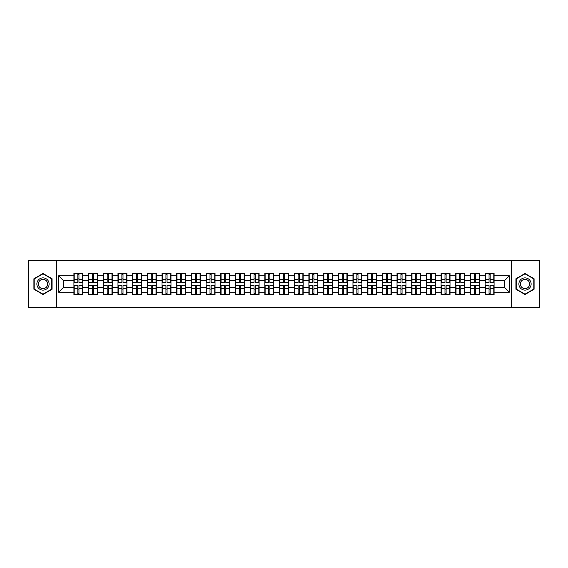 <?xml version="1.0" encoding="UTF-8"?>
<svg xmlns="http://www.w3.org/2000/svg" width="568" height="568" viewBox="0 0 568 568"><rect width="100%" height="100%" fill="white"/><g stroke="black" fill="none" stroke-linecap="round" stroke-linejoin="round"><path stroke-width="0.85" d="M511.548 307.536L539.6 307.536L539.6 260.464L511.548 260.464L511.548 307.536L56.452 307.536L56.452 260.464L28.4 260.464L28.4 307.536L56.452 307.536M511.548 260.464L56.452 260.464M504.675 287.486L504.675 280.514L494.082 280.514L494.082 287.486L504.675 287.486L509.382 292.193L509.382 275.807L494.082 275.807L494.082 273.364L485.136 273.364L485.136 280.514L479.392 280.514L479.392 287.486L485.136 287.486L485.136 280.514M509.382 292.193L494.082 292.193L494.082 294.636L485.136 294.636L485.136 292.193L479.392 292.193L479.392 294.636L470.453 294.636L470.453 292.193L464.709 292.193L464.709 294.636L455.763 294.636L455.763 292.193L450.019 292.193L450.019 294.636L441.08 294.636L441.08 292.193L435.336 292.193L435.336 294.636L426.39 294.636L426.39 292.193L420.647 292.193L420.647 294.636L411.708 294.636L411.708 292.193L405.964 292.193L405.964 294.636L397.018 294.636L397.018 292.193L391.274 292.193L391.274 294.636L382.335 294.636L382.335 292.193L376.591 292.193L376.591 294.636L367.645 294.636L367.645 292.193L361.901 292.193L361.901 294.636L352.962 294.636L352.962 292.193L347.218 292.193L347.218 294.636L338.272 294.636L338.272 292.193L332.529 292.193L332.529 294.636L323.59 294.636L323.59 292.193L317.846 292.193L317.846 294.636L308.9 294.636L308.9 292.193L303.156 292.193L303.156 294.636L294.217 294.636L294.217 292.193L288.473 292.193L288.473 294.636L279.527 294.636L279.527 292.193L273.783 292.193L273.783 294.636L264.844 294.636L264.844 292.193L259.1 292.193L259.1 294.636L250.154 294.636L250.154 292.193L244.41 292.193L244.41 294.636L235.471 294.636L235.471 292.193L229.728 292.193L229.728 294.636L220.782 294.636L220.782 292.193L215.038 292.193L215.038 294.636L206.099 294.636L206.099 292.193L200.355 292.193L200.355 294.636L191.409 294.636L191.409 292.193L185.665 292.193L185.665 294.636L176.726 294.636L176.726 292.193L170.982 292.193L170.982 294.636L162.036 294.636L162.036 292.193L156.292 292.193L156.292 294.636L147.353 294.636L147.353 292.193L141.609 292.193L141.609 294.636L132.663 294.636L132.663 292.193L126.92 292.193L126.92 294.636L117.981 294.636L117.981 292.193L112.237 292.193L112.237 294.636L103.291 294.636L103.291 292.193L97.547 292.193L97.547 294.636L88.608 294.636L88.608 292.193L82.864 292.193L82.864 294.636L73.918 294.636L73.918 292.193L58.618 292.193L58.618 275.807L73.918 275.807L73.918 280.514L63.325 280.514L63.325 287.486L73.918 287.486L73.918 280.514M485.136 275.807L479.392 275.807L479.392 273.364L470.453 273.364L470.453 275.807L464.709 275.807L464.709 273.364L455.763 273.364L455.763 275.807L450.019 275.807L450.019 273.364L441.08 273.364L441.08 275.807L435.336 275.807L435.336 273.364L426.39 273.364L426.39 275.807L420.647 275.807L420.647 273.364L411.708 273.364L411.708 275.807L405.964 275.807L405.964 273.364L397.018 273.364L397.018 275.807L391.274 275.807L391.274 273.364L382.335 273.364L382.335 275.807L376.591 275.807L376.591 273.364L367.645 273.364L367.645 275.807L361.901 275.807L361.901 273.364L352.962 273.364L352.962 275.807L347.218 275.807L347.218 273.364L338.272 273.364L338.272 275.807L332.529 275.807L332.529 273.364L323.59 273.364L323.59 275.807L317.846 275.807L317.846 273.364L308.9 273.364L308.9 275.807L303.156 275.807L303.156 273.364L294.217 273.364L294.217 275.807L288.473 275.807L288.473 273.364L279.527 273.364L279.527 275.807L273.783 275.807L273.783 273.364L264.844 273.364L264.844 275.807L259.1 275.807L259.1 273.364L250.154 273.364L250.154 275.807L244.41 275.807L244.41 273.364L235.471 273.364L235.471 275.807L229.728 275.807L229.728 273.364L220.782 273.364L220.782 275.807L215.038 275.807L215.038 273.364L206.099 273.364L206.099 275.807L200.355 275.807L200.355 273.364L191.409 273.364L191.409 275.807L185.665 275.807L185.665 273.364L176.726 273.364L176.726 275.807L170.982 275.807L170.982 273.364L162.036 273.364L162.036 275.807L156.292 275.807L156.292 273.364L147.353 273.364L147.353 275.807L141.609 275.807L141.609 273.364L132.663 273.364L132.663 275.807L126.92 275.807L126.92 273.364L117.981 273.364L117.981 275.807L112.237 275.807L112.237 273.364L103.291 273.364L103.291 275.807L97.547 275.807L97.547 273.364L88.608 273.364L88.608 275.807L82.864 275.807L82.864 273.364L73.918 273.364L73.918 275.807M485.136 287.486L485.136 292.193M479.392 287.486L479.392 292.193M479.392 275.807L479.392 280.514M464.709 287.486L470.453 287.486L470.453 280.514L464.709 280.514L464.709 292.193M470.453 287.486L470.453 292.193M470.453 275.807L470.453 280.514M464.709 275.807L464.709 280.514M450.019 287.486L455.763 287.486L455.763 280.514L450.019 280.514L450.019 292.193M455.763 287.486L455.763 292.193M455.763 275.807L455.763 280.514M450.019 275.807L450.019 280.514M435.336 287.486L441.08 287.486L441.08 280.514L435.336 280.514L435.336 292.193M441.08 287.486L441.08 292.193M441.08 275.807L441.08 280.514M435.336 275.807L435.336 280.514M420.647 287.486L426.39 287.486L426.39 280.514L420.647 280.514L420.647 292.193M426.39 287.486L426.39 292.193M426.39 275.807L426.39 280.514M420.647 275.807L420.647 280.514M405.964 287.486L411.708 287.486L411.708 280.514L405.964 280.514L405.964 292.193M411.708 287.486L411.708 292.193M411.708 275.807L411.708 280.514M405.964 275.807L405.964 280.514M391.274 287.486L397.018 287.486L397.018 280.514L391.274 280.514L391.274 292.193M397.018 287.486L397.018 292.193M397.018 275.807L397.018 280.514M391.274 275.807L391.274 280.514M376.591 287.486L382.335 287.486L382.335 280.514L376.591 280.514L376.591 292.193M382.335 287.486L382.335 292.193M382.335 275.807L382.335 280.514M376.591 275.807L376.591 280.514M361.901 287.486L367.645 287.486L367.645 280.514L361.901 280.514L361.901 292.193M367.645 287.486L367.645 292.193M367.645 275.807L367.645 280.514M361.901 275.807L361.901 280.514M347.218 287.486L352.962 287.486L352.962 280.514L347.218 280.514L347.218 292.193M352.962 287.486L352.962 292.193M352.962 275.807L352.962 280.514M347.218 275.807L347.218 280.514M332.529 287.486L338.272 287.486L338.272 280.514L332.529 280.514L332.529 292.193M338.272 287.486L338.272 292.193M338.272 275.807L338.272 280.514M332.529 275.807L332.529 280.514M317.846 287.486L323.59 287.486L323.59 280.514L317.846 280.514L317.846 292.193M323.59 287.486L323.59 292.193M323.59 275.807L323.59 280.514M317.846 275.807L317.846 280.514M303.156 287.486L308.9 287.486L308.9 280.514L303.156 280.514L303.156 292.193M308.9 287.486L308.9 292.193M308.9 275.807L308.9 280.514M303.156 275.807L303.156 280.514M288.473 287.486L294.217 287.486L294.217 280.514L288.473 280.514L288.473 292.193M294.217 287.486L294.217 292.193M294.217 275.807L294.217 280.514M288.473 275.807L288.473 280.514M273.783 287.486L279.527 287.486L279.527 280.514L273.783 280.514L273.783 292.193M279.527 287.486L279.527 292.193M279.527 275.807L279.527 280.514M273.783 275.807L273.783 280.514M259.1 287.486L264.844 287.486L264.844 280.514L259.1 280.514L259.1 292.193M264.844 287.486L264.844 292.193M264.844 275.807L264.844 280.514M259.1 275.807L259.1 280.514M244.41 287.486L250.154 287.486L250.154 280.514L244.41 280.514L244.41 292.193M250.154 287.486L250.154 292.193M250.154 275.807L250.154 280.514M244.41 275.807L244.41 280.514M229.728 287.486L235.471 287.486L235.471 280.514L229.728 280.514L229.728 292.193M235.471 287.486L235.471 292.193M235.471 275.807L235.471 280.514M229.728 275.807L229.728 280.514M215.038 287.486L220.782 287.486L220.782 280.514L215.038 280.514L215.038 292.193M220.782 287.486L220.782 292.193M220.782 275.807L220.782 280.514M215.038 275.807L215.038 280.514M200.355 287.486L206.099 287.486L206.099 280.514L200.355 280.514L200.355 292.193M206.099 287.486L206.099 292.193M206.099 275.807L206.099 280.514M200.355 275.807L200.355 280.514M185.665 287.486L191.409 287.486L191.409 280.514L185.665 280.514L185.665 292.193M191.409 287.486L191.409 292.193M191.409 275.807L191.409 280.514M185.665 275.807L185.665 280.514M170.982 287.486L176.726 287.486L176.726 280.514L170.982 280.514L170.982 292.193M176.726 287.486L176.726 292.193M176.726 275.807L176.726 280.514M170.982 275.807L170.982 280.514M156.292 287.486L162.036 287.486L162.036 280.514L156.292 280.514L156.292 292.193M162.036 287.486L162.036 292.193M162.036 275.807L162.036 280.514M156.292 275.807L156.292 280.514M141.609 287.486L147.353 287.486L147.353 280.514L141.609 280.514L141.609 292.193M147.353 287.486L147.353 292.193M147.353 275.807L147.353 280.514M141.609 275.807L141.609 280.514M126.92 287.486L132.663 287.486L132.663 280.514L126.92 280.514L126.92 292.193M132.663 287.486L132.663 292.193M132.663 275.807L132.663 280.514M126.92 275.807L126.92 280.514M112.237 287.486L117.981 287.486L117.981 280.514L112.237 280.514L112.237 292.193M117.981 287.486L117.981 292.193M117.981 275.807L117.981 280.514M112.237 275.807L112.237 280.514M97.547 287.486L103.291 287.486L103.291 280.514L97.547 280.514L97.547 292.193M103.291 287.486L103.291 292.193M103.291 275.807L103.291 280.514M97.547 275.807L97.547 280.514M82.864 287.486L88.608 287.486L88.608 280.514L82.864 280.514L82.864 292.193M88.608 287.486L88.608 292.193M88.608 275.807L88.608 280.514M82.864 275.807L82.864 280.514M73.918 287.486L73.918 292.193M63.325 287.486L58.618 292.193M58.618 275.807L63.325 280.514M494.082 287.486L494.082 292.193M494.082 275.807L494.082 280.514M509.382 275.807L504.675 280.514M42.99 273.506L33.91 278.753L33.91 289.247L42.99 294.494L52.078 289.247L52.078 278.753L42.99 273.506M515.921 289.247L525.01 294.494L534.09 289.247L534.09 278.753L525.01 273.506L515.921 278.753L515.921 289.247M82.58 273.364L82.58 282.402L78.952 282.402L78.952 273.364M77.823 273.364L77.823 282.402L74.202 282.402L74.202 273.364M77.823 274.585L78.952 274.585M78.952 278.071L77.823 278.071M74.202 294.636L74.202 285.597L77.823 285.597L77.823 294.636M78.952 294.636L78.952 285.597L82.58 285.597L82.58 294.636M78.952 293.415L77.823 293.415M77.823 289.928L78.952 289.928M42.99 277.88A6.12 6.12 0 0 0 36.87 284A6.12 6.12 0 0 0 42.99 290.12A6.12 6.12 0 0 0 49.111 284A6.12 6.12 0 0 0 42.99 277.88M42.99 279.364A4.636 4.636 0 0 0 38.361 284A4.636 4.636 0 0 0 42.99 288.636A4.636 4.636 0 0 0 47.627 284A4.636 4.636 0 0 0 42.99 279.364M51.794 289.084L42.99 294.167L34.186 289.084L34.186 278.916L42.99 273.833L51.794 278.916L51.794 289.084M530.306 280.94A6.12 6.12 0 0 0 521.949 278.703A6.12 6.12 0 0 0 519.706 287.06A6.12 6.12 0 0 0 528.07 289.297A6.12 6.12 0 0 0 530.306 280.94M529.021 281.685A4.636 4.636 0 0 0 522.688 279.988A4.636 4.636 0 0 0 520.998 286.315A4.636 4.636 0 0 0 527.324 288.011A4.636 4.636 0 0 0 529.021 281.685M525.01 294.167L516.205 289.084L516.205 278.916L525.01 273.833L533.813 278.916L533.813 289.084L525.01 294.167M97.263 273.364L97.263 282.402L93.642 282.402L93.642 273.364M92.513 273.364L92.513 282.402L88.885 282.402L88.885 273.364M92.513 274.585L93.642 274.585M93.642 278.071L92.513 278.071M111.953 273.364L111.953 282.402L108.325 282.402L108.325 273.364M107.196 273.364L107.196 282.402L103.575 282.402L103.575 273.364M107.196 274.585L108.325 274.585M108.325 278.071L107.196 278.071M126.636 273.364L126.636 282.402L123.015 282.402L123.015 273.364M121.886 273.364L121.886 282.402L118.258 282.402L118.258 273.364M121.886 274.585L123.015 274.585M123.015 278.071L121.886 278.071M141.326 273.364L141.326 282.402L137.697 282.402L137.697 273.364M136.569 273.364L136.569 282.402L132.947 282.402L132.947 273.364M136.569 274.585L137.697 274.585M137.697 278.071L136.569 278.071M156.008 273.364L156.008 282.402L152.387 282.402L152.387 273.364M151.258 273.364L151.258 282.402L147.63 282.402L147.63 273.364M151.258 274.585L152.387 274.585M152.387 278.071L151.258 278.071M88.885 294.636L88.885 285.597L92.513 285.597L92.513 294.636M93.642 294.636L93.642 285.597L97.263 285.597L97.263 294.636M93.642 293.415L92.513 293.415M92.513 289.928L93.642 289.928M103.575 294.636L103.575 285.597L107.196 285.597L107.196 294.636M108.325 294.636L108.325 285.597L111.953 285.597L111.953 294.636M108.325 293.415L107.196 293.415M107.196 289.928L108.325 289.928M118.258 294.636L118.258 285.597L121.886 285.597L121.886 294.636M123.015 294.636L123.015 285.597L126.636 285.597L126.636 294.636M123.015 293.415L121.886 293.415M121.886 289.928L123.015 289.928M132.947 294.636L132.947 285.597L136.569 285.597L136.569 294.636M137.697 294.636L137.697 285.597L141.326 285.597L141.326 294.636M137.697 293.415L136.569 293.415M136.569 289.928L137.697 289.928M147.63 294.636L147.63 285.597L151.258 285.597L151.258 294.636M152.387 294.636L152.387 285.597L156.008 285.597L156.008 294.636M152.387 293.415L151.258 293.415M151.258 289.928L152.387 289.928M170.698 273.364L170.698 282.402L167.07 282.402L167.07 273.364M165.941 273.364L165.941 282.402L162.32 282.402L162.32 273.364M165.941 274.585L167.07 274.585M167.07 278.071L165.941 278.071M162.32 294.636L162.32 285.597L165.941 285.597L165.941 294.636M167.07 294.636L167.07 285.597L170.698 285.597L170.698 294.636M167.07 293.415L165.941 293.415M165.941 289.928L167.07 289.928M185.381 273.364L185.381 282.402L181.76 282.402L181.76 273.364M180.631 273.364L180.631 282.402L177.003 282.402L177.003 273.364M180.631 274.585L181.76 274.585M181.76 278.071L180.631 278.071M177.003 294.636L177.003 285.597L180.631 285.597L180.631 294.636M181.76 294.636L181.76 285.597L185.381 285.597L185.381 294.636M181.76 293.415L180.631 293.415M180.631 289.928L181.76 289.928M200.071 273.364L200.071 282.402L196.45 282.402L196.45 273.364M195.314 273.364L195.314 282.402L191.693 282.402L191.693 273.364M195.314 274.585L196.45 274.585M196.45 278.071L195.314 278.071M191.693 294.636L191.693 285.597L195.314 285.597L195.314 294.636M196.45 294.636L196.45 285.597L200.071 285.597L200.071 294.636M196.45 293.415L195.314 293.415M195.314 289.928L196.45 289.928M214.761 273.364L214.761 282.402L211.133 282.402L211.133 273.364M210.004 273.364L210.004 282.402L206.376 282.402L206.376 273.364M210.004 274.585L211.133 274.585M211.133 278.071L210.004 278.071M206.376 294.636L206.376 285.597L210.004 285.597L210.004 294.636M211.133 294.636L211.133 285.597L214.761 285.597L214.761 294.636M211.133 293.415L210.004 293.415M210.004 289.928L211.133 289.928M229.444 273.364L229.444 282.402L225.823 282.402L225.823 273.364M224.687 273.364L224.687 282.402L221.066 282.402L221.066 273.364M224.687 274.585L225.823 274.585M225.823 278.071L224.687 278.071M221.066 294.636L221.066 285.597L224.687 285.597L224.687 294.636M225.823 294.636L225.823 285.597L229.444 285.597L229.444 294.636M225.823 293.415L224.687 293.415M224.687 289.928L225.823 289.928M244.133 273.364L244.133 282.402L240.505 282.402L240.505 273.364M239.376 273.364L239.376 282.402L235.748 282.402L235.748 273.364M239.376 274.585L240.505 274.585M240.505 278.071L239.376 278.071M235.748 294.636L235.748 285.597L239.376 285.597L239.376 294.636M240.505 294.636L240.505 285.597L244.133 285.597L244.133 294.636M240.505 293.415L239.376 293.415M239.376 289.928L240.505 289.928M258.816 273.364L258.816 282.402L255.195 282.402L255.195 273.364M254.059 273.364L254.059 282.402L250.438 282.402L250.438 273.364M254.059 274.585L255.195 274.585M255.195 278.071L254.059 278.071M250.438 294.636L250.438 285.597L254.059 285.597L254.059 294.636M255.195 294.636L255.195 285.597L258.816 285.597L258.816 294.636M255.195 293.415L254.059 293.415M254.059 289.928L255.195 289.928M273.506 273.364L273.506 282.402L269.878 282.402L269.878 273.364M268.749 273.364L268.749 282.402L265.121 282.402L265.121 273.364M268.749 274.585L269.878 274.585M269.878 278.071L268.749 278.071M265.121 294.636L265.121 285.597L268.749 285.597L268.749 294.636M269.878 294.636L269.878 285.597L273.506 285.597L273.506 294.636M269.878 293.415L268.749 293.415M268.749 289.928L269.878 289.928M288.189 273.364L288.189 282.402L284.568 282.402L284.568 273.364M283.432 273.364L283.432 282.402L279.811 282.402L279.811 273.364M283.432 274.585L284.568 274.585M284.568 278.071L283.432 278.071M279.811 294.636L279.811 285.597L283.432 285.597L283.432 294.636M284.568 294.636L284.568 285.597L288.189 285.597L288.189 294.636M284.568 293.415L283.432 293.415M283.432 289.928L284.568 289.928M302.879 273.364L302.879 282.402L299.251 282.402L299.251 273.364M298.122 273.364L298.122 282.402L294.494 282.402L294.494 273.364M298.122 274.585L299.251 274.585M299.251 278.071L298.122 278.071M294.494 294.636L294.494 285.597L298.122 285.597L298.122 294.636M299.251 294.636L299.251 285.597L302.879 285.597L302.879 294.636M299.251 293.415L298.122 293.415M298.122 289.928L299.251 289.928M317.562 273.364L317.562 282.402L313.941 282.402L313.941 273.364M312.805 273.364L312.805 282.402L309.184 282.402L309.184 273.364M312.805 274.585L313.941 274.585M313.941 278.071L312.805 278.071M309.184 294.636L309.184 285.597L312.805 285.597L312.805 294.636M313.941 294.636L313.941 285.597L317.562 285.597L317.562 294.636M313.941 293.415L312.805 293.415M312.805 289.928L313.941 289.928M332.252 273.364L332.252 282.402L328.623 282.402L328.623 273.364M327.495 273.364L327.495 282.402L323.866 282.402L323.866 273.364M327.495 274.585L328.623 274.585M328.623 278.071L327.495 278.071M323.866 294.636L323.866 285.597L327.495 285.597L327.495 294.636M328.623 294.636L328.623 285.597L332.252 285.597L332.252 294.636M328.623 293.415L327.495 293.415M327.495 289.928L328.623 289.928M346.934 273.364L346.934 282.402L343.313 282.402L343.313 273.364M342.177 273.364L342.177 282.402L338.556 282.402L338.556 273.364M342.177 274.585L343.313 274.585M343.313 278.071L342.177 278.071M338.556 294.636L338.556 285.597L342.177 285.597L342.177 294.636M343.313 294.636L343.313 285.597L346.934 285.597L346.934 294.636M343.313 293.415L342.177 293.415M342.177 289.928L343.313 289.928M361.624 273.364L361.624 282.402L357.996 282.402L357.996 273.364M356.867 273.364L356.867 282.402L353.239 282.402L353.239 273.364M356.867 274.585L357.996 274.585M357.996 278.071L356.867 278.071M353.239 294.636L353.239 285.597L356.867 285.597L356.867 294.636M357.996 294.636L357.996 285.597L361.624 285.597L361.624 294.636M357.996 293.415L356.867 293.415M356.867 289.928L357.996 289.928M376.307 273.364L376.307 282.402L372.686 282.402L372.686 273.364M371.55 273.364L371.55 282.402L367.929 282.402L367.929 273.364M371.55 274.585L372.686 274.585M372.686 278.071L371.55 278.071M367.929 294.636L367.929 285.597L371.55 285.597L371.55 294.636M372.686 294.636L372.686 285.597L376.307 285.597L376.307 294.636M372.686 293.415L371.55 293.415M371.55 289.928L372.686 289.928M390.997 273.364L390.997 282.402L387.369 282.402L387.369 273.364M386.24 273.364L386.24 282.402L382.619 282.402L382.619 273.364M386.24 274.585L387.369 274.585M387.369 278.071L386.24 278.071M382.619 294.636L382.619 285.597L386.24 285.597L386.24 294.636M387.369 294.636L387.369 285.597L390.997 285.597L390.997 294.636M387.369 293.415L386.24 293.415M386.24 289.928L387.369 289.928M405.68 273.364L405.68 282.402L402.059 282.402L402.059 273.364M400.93 273.364L400.93 282.402L397.302 282.402L397.302 273.364M400.93 274.585L402.059 274.585M402.059 278.071L400.93 278.071M397.302 294.636L397.302 285.597L400.93 285.597L400.93 294.636M402.059 294.636L402.059 285.597L405.68 285.597L405.68 294.636M402.059 293.415L400.93 293.415M400.93 289.928L402.059 289.928M420.37 273.364L420.37 282.402L416.742 282.402L416.742 273.364M415.613 273.364L415.613 282.402L411.992 282.402L411.992 273.364M415.613 274.585L416.742 274.585M416.742 278.071L415.613 278.071M411.992 294.636L411.992 285.597L415.613 285.597L415.613 294.636M416.742 294.636L416.742 285.597L420.37 285.597L420.37 294.636M416.742 293.415L415.613 293.415M415.613 289.928L416.742 289.928M435.052 273.364L435.052 282.402L431.431 282.402L431.431 273.364M430.303 273.364L430.303 282.402L426.675 282.402L426.675 273.364M430.303 274.585L431.431 274.585M431.431 278.071L430.303 278.071M426.675 294.636L426.675 285.597L430.303 285.597L430.303 294.636M431.431 294.636L431.431 285.597L435.052 285.597L435.052 294.636M431.431 293.415L430.303 293.415M430.303 289.928L431.431 289.928M449.742 273.364L449.742 282.402L446.114 282.402L446.114 273.364M444.985 273.364L444.985 282.402L441.364 282.402L441.364 273.364M444.985 274.585L446.114 274.585M446.114 278.071L444.985 278.071M441.364 294.636L441.364 285.597L444.985 285.597L444.985 294.636M446.114 294.636L446.114 285.597L449.742 285.597L449.742 294.636M446.114 293.415L444.985 293.415M444.985 289.928L446.114 289.928M464.425 273.364L464.425 282.402L460.804 282.402L460.804 273.364M459.675 273.364L459.675 282.402L456.047 282.402L456.047 273.364M459.675 274.585L460.804 274.585M460.804 278.071L459.675 278.071M456.047 294.636L456.047 285.597L459.675 285.597L459.675 294.636M460.804 294.636L460.804 285.597L464.425 285.597L464.425 294.636M460.804 293.415L459.675 293.415M459.675 289.928L460.804 289.928M479.115 273.364L479.115 282.402L475.487 282.402L475.487 273.364M474.358 273.364L474.358 282.402L470.737 282.402L470.737 273.364M474.358 274.585L475.487 274.585M475.487 278.071L474.358 278.071M470.737 294.636L470.737 285.597L474.358 285.597L474.358 294.636M475.487 294.636L475.487 285.597L479.115 285.597L479.115 294.636M475.487 293.415L474.358 293.415M474.358 289.928L475.487 289.928M493.798 273.364L493.798 282.402L490.177 282.402L490.177 273.364M489.048 273.364L489.048 282.402L485.42 282.402L485.42 273.364M489.048 274.585L490.177 274.585M490.177 278.071L489.048 278.071M485.42 294.636L485.42 285.597L489.048 285.597L489.048 294.636M490.177 294.636L490.177 285.597L493.798 285.597L493.798 294.636M490.177 293.415L489.048 293.415M489.048 289.928L490.177 289.928M77.823 279.499L74.202 279.499M77.823 282.282L74.202 282.282M82.58 279.499L78.952 279.499M82.58 282.282L78.952 282.282M78.952 288.501L82.58 288.501M78.952 285.718L82.58 285.718M74.202 288.501L77.823 288.501M74.202 285.718L77.823 285.718M92.513 279.499L88.885 279.499M92.513 282.282L88.885 282.282M97.263 279.499L93.642 279.499M97.263 282.282L93.642 282.282M107.196 279.499L103.575 279.499M107.196 282.282L103.575 282.282M111.953 279.499L108.325 279.499M111.953 282.282L108.325 282.282M121.886 279.499L118.258 279.499M121.886 282.282L118.258 282.282M126.636 279.499L123.015 279.499M126.636 282.282L123.015 282.282M136.569 279.499L132.947 279.499M136.569 282.282L132.947 282.282M141.326 279.499L137.697 279.499M141.326 282.282L137.697 282.282M151.258 279.499L147.63 279.499M151.258 282.282L147.63 282.282M156.008 279.499L152.387 279.499M156.008 282.282L152.387 282.282M93.642 288.501L97.263 288.501M93.642 285.718L97.263 285.718M88.885 288.501L92.513 288.501M88.885 285.718L92.513 285.718M108.325 288.501L111.953 288.501M108.325 285.718L111.953 285.718M103.575 288.501L107.196 288.501M103.575 285.718L107.196 285.718M123.015 288.501L126.636 288.501M123.015 285.718L126.636 285.718M118.258 288.501L121.886 288.501M118.258 285.718L121.886 285.718M137.697 288.501L141.326 288.501M137.697 285.718L141.326 285.718M132.947 288.501L136.569 288.501M132.947 285.718L136.569 285.718M152.387 288.501L156.008 288.501M152.387 285.718L156.008 285.718M147.63 288.501L151.258 288.501M147.63 285.718L151.258 285.718M165.941 279.499L162.32 279.499M165.941 282.282L162.32 282.282M170.698 279.499L167.07 279.499M170.698 282.282L167.07 282.282M167.07 288.501L170.698 288.501M167.07 285.718L170.698 285.718M162.32 288.501L165.941 288.501M162.32 285.718L165.941 285.718M180.631 279.499L177.003 279.499M180.631 282.282L177.003 282.282M185.381 279.499L181.76 279.499M185.381 282.282L181.76 282.282M181.76 288.501L185.381 288.501M181.76 285.718L185.381 285.718M177.003 288.501L180.631 288.501M177.003 285.718L180.631 285.718M195.314 279.499L191.693 279.499M195.314 282.282L191.693 282.282M200.071 279.499L196.45 279.499M200.071 282.282L196.45 282.282M196.45 288.501L200.071 288.501M196.45 285.718L200.071 285.718M191.693 288.501L195.314 288.501M191.693 285.718L195.314 285.718M210.004 279.499L206.376 279.499M210.004 282.282L206.376 282.282M214.761 279.499L211.133 279.499M214.761 282.282L211.133 282.282M211.133 288.501L214.761 288.501M211.133 285.718L214.761 285.718M206.376 288.501L210.004 288.501M206.376 285.718L210.004 285.718M224.687 279.499L221.066 279.499M224.687 282.282L221.066 282.282M229.444 279.499L225.823 279.499M229.444 282.282L225.823 282.282M225.823 288.501L229.444 288.501M225.823 285.718L229.444 285.718M221.066 288.501L224.687 288.501M221.066 285.718L224.687 285.718M239.376 279.499L235.748 279.499M239.376 282.282L235.748 282.282M244.133 279.499L240.505 279.499M244.133 282.282L240.505 282.282M240.505 288.501L244.133 288.501M240.505 285.718L244.133 285.718M235.748 288.501L239.376 288.501M235.748 285.718L239.376 285.718M254.059 279.499L250.438 279.499M254.059 282.282L250.438 282.282M258.816 279.499L255.195 279.499M258.816 282.282L255.195 282.282M255.195 288.501L258.816 288.501M255.195 285.718L258.816 285.718M250.438 288.501L254.059 288.501M250.438 285.718L254.059 285.718M268.749 279.499L265.121 279.499M268.749 282.282L265.121 282.282M273.506 279.499L269.878 279.499M273.506 282.282L269.878 282.282M269.878 288.501L273.506 288.501M269.878 285.718L273.506 285.718M265.121 288.501L268.749 288.501M265.121 285.718L268.749 285.718M283.432 279.499L279.811 279.499M283.432 282.282L279.811 282.282M288.189 279.499L284.568 279.499M288.189 282.282L284.568 282.282M284.568 288.501L288.189 288.501M284.568 285.718L288.189 285.718M279.811 288.501L283.432 288.501M279.811 285.718L283.432 285.718M298.122 279.499L294.494 279.499M298.122 282.282L294.494 282.282M302.879 279.499L299.251 279.499M302.879 282.282L299.251 282.282M299.251 288.501L302.879 288.501M299.251 285.718L302.879 285.718M294.494 288.501L298.122 288.501M294.494 285.718L298.122 285.718M312.805 279.499L309.184 279.499M312.805 282.282L309.184 282.282M317.562 279.499L313.941 279.499M317.562 282.282L313.941 282.282M313.941 288.501L317.562 288.501M313.941 285.718L317.562 285.718M309.184 288.501L312.805 288.501M309.184 285.718L312.805 285.718M327.495 279.499L323.866 279.499M327.495 282.282L323.866 282.282M332.252 279.499L328.623 279.499M332.252 282.282L328.623 282.282M328.623 288.501L332.252 288.501M328.623 285.718L332.252 285.718M323.866 288.501L327.495 288.501M323.866 285.718L327.495 285.718M342.177 279.499L338.556 279.499M342.177 282.282L338.556 282.282M346.934 279.499L343.313 279.499M346.934 282.282L343.313 282.282M343.313 288.501L346.934 288.501M343.313 285.718L346.934 285.718M338.556 288.501L342.177 288.501M338.556 285.718L342.177 285.718M356.867 279.499L353.239 279.499M356.867 282.282L353.239 282.282M361.624 279.499L357.996 279.499M361.624 282.282L357.996 282.282M357.996 288.501L361.624 288.501M357.996 285.718L361.624 285.718M353.239 288.501L356.867 288.501M353.239 285.718L356.867 285.718M371.55 279.499L367.929 279.499M371.55 282.282L367.929 282.282M376.307 279.499L372.686 279.499M376.307 282.282L372.686 282.282M372.686 288.501L376.307 288.501M372.686 285.718L376.307 285.718M367.929 288.501L371.55 288.501M367.929 285.718L371.55 285.718M386.24 279.499L382.619 279.499M386.24 282.282L382.619 282.282M390.997 279.499L387.369 279.499M390.997 282.282L387.369 282.282M387.369 288.501L390.997 288.501M387.369 285.718L390.997 285.718M382.619 288.501L386.24 288.501M382.619 285.718L386.24 285.718M400.93 279.499L397.302 279.499M400.93 282.282L397.302 282.282M405.68 279.499L402.059 279.499M405.68 282.282L402.059 282.282M402.059 288.501L405.68 288.501M402.059 285.718L405.68 285.718M397.302 288.501L400.93 288.501M397.302 285.718L400.93 285.718M415.613 279.499L411.992 279.499M415.613 282.282L411.992 282.282M420.37 279.499L416.742 279.499M420.37 282.282L416.742 282.282M416.742 288.501L420.37 288.501M416.742 285.718L420.37 285.718M411.992 288.501L415.613 288.501M411.992 285.718L415.613 285.718M430.303 279.499L426.675 279.499M430.303 282.282L426.675 282.282M435.052 279.499L431.431 279.499M435.052 282.282L431.431 282.282M431.431 288.501L435.052 288.501M431.431 285.718L435.052 285.718M426.675 288.501L430.303 288.501M426.675 285.718L430.303 285.718M444.985 279.499L441.364 279.499M444.985 282.282L441.364 282.282M449.742 279.499L446.114 279.499M449.742 282.282L446.114 282.282M446.114 288.501L449.742 288.501M446.114 285.718L449.742 285.718M441.364 288.501L444.985 288.501M441.364 285.718L444.985 285.718M459.675 279.499L456.047 279.499M459.675 282.282L456.047 282.282M464.425 279.499L460.804 279.499M464.425 282.282L460.804 282.282M460.804 288.501L464.425 288.501M460.804 285.718L464.425 285.718M456.047 288.501L459.675 288.501M456.047 285.718L459.675 285.718M474.358 279.499L470.737 279.499M474.358 282.282L470.737 282.282M479.115 279.499L475.487 279.499M479.115 282.282L475.487 282.282M475.487 288.501L479.115 288.501M475.487 285.718L479.115 285.718M470.737 288.501L474.358 288.501M470.737 285.718L474.358 285.718M489.048 279.499L485.42 279.499M489.048 282.282L485.42 282.282M493.798 279.499L490.177 279.499M493.798 282.282L490.177 282.282M490.177 288.501L493.798 288.501M490.177 285.718L493.798 285.718M485.42 288.501L489.048 288.501M485.42 285.718L489.048 285.718"/></g></svg>
